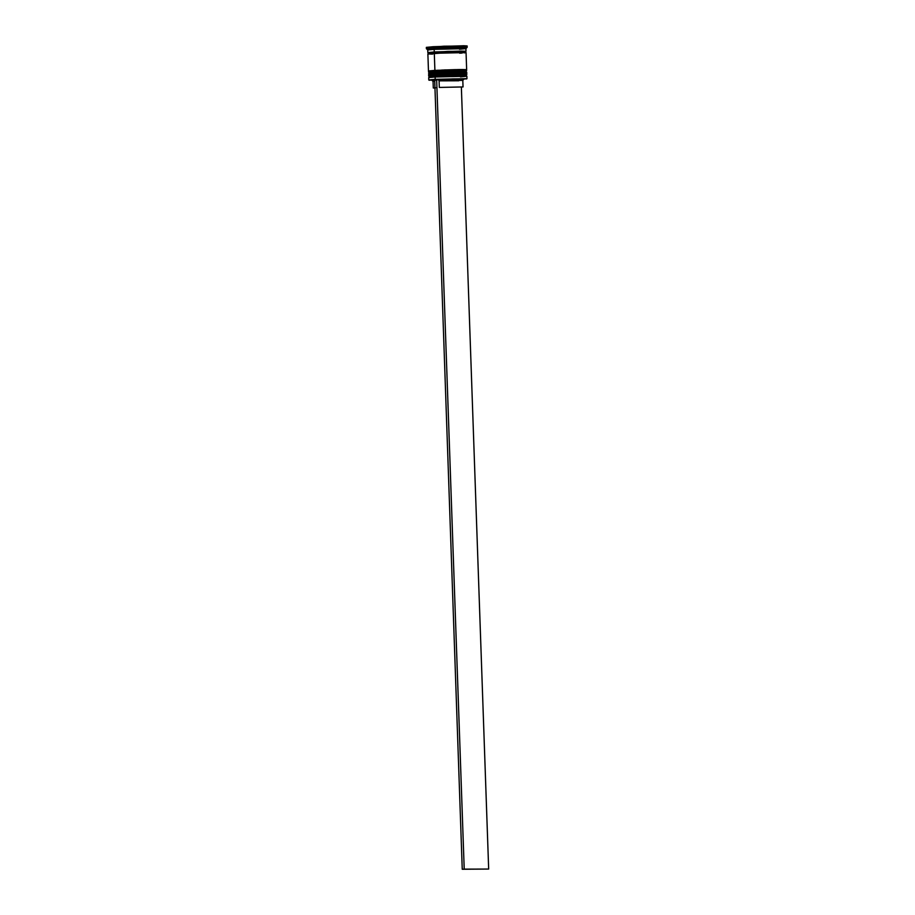 <?xml version="1.0" encoding="UTF-8"?>
<svg xmlns="http://www.w3.org/2000/svg" width="915" height="915" viewBox="0 0 915 915"><rect width="100%" height="100%" fill="white"/><g stroke="black" fill="none" stroke-linecap="round" stroke-linejoin="round"><path stroke-width="1.37" d="M460.405 75.305C467.874 74.904 468.411 74.63 462.018 74.492L435.071 75.396L435.632 76.185L464.477 75.762M459.936 74.252L461.354 73.474L435.563 74.332L435.071 75.133L462.018 74.229C468.4 74.367 467.862 74.641 460.394 75.041M462.281 74.092L465.964 73.692L461.4 73.474L435.563 74.332L458.06 73.509C467.748 73.589 466.433 73.303 466.822 74.424L435.071 75.133L466.044 74.858M430.473 76.906L435.632 76.185L435.071 75.396L428.643 76.014L435.071 75.396L435.54 74.344L429.432 74.904L431.903 75.11M435.071 75.133L428.643 75.751L435.071 75.133M429.467 76.78L466.032 75.533M465.472 75.648L464.225 75.785M434.076 76.952L431.972 76.952M465.998 73.658L433.127 74.492M460.268 71.359C467.737 70.958 468.274 70.684 461.881 70.547L434.934 71.439L435.494 72.228L464.34 71.816M459.799 70.306L461.217 69.529L435.403 70.386L434.934 71.176L461.881 70.283C468.263 70.421 467.725 70.695 460.256 71.096M462.144 70.146L465.689 69.643L458.621 69.551L435.426 70.386L457.923 69.563C467.611 69.643 466.295 69.346 466.684 70.466L434.934 71.176L465.907 70.913M430.336 72.96L435.494 72.228L434.934 71.439L428.506 72.068L434.934 71.439L435.403 70.386L429.867 70.832L431.766 71.153M434.934 71.176L428.506 71.805L434.934 71.176M465.861 69.712L435.426 70.386L428.998 71.027L428.506 72.068L429.284 72.868L465.895 71.587M465.323 71.702L464.088 71.839M433.939 73.006L431.834 73.006M428.289 52.67L465.083 51.88L434.808 52.624L434.339 51.972L461.103 51.08C467.451 51.217 466.913 51.48 459.49 51.88M434.808 52.624L428.803 53.287L434.808 52.624M466.707 78.919L435.208 79.342L463.813 79.285M435.632 76.185L429.478 76.769L428.712 77.581L435.128 76.974L428.7 77.592L428.792 79.96L435.208 79.342L435.128 76.974L435.208 79.342L466.97 78.633L466.879 76.265L435.128 76.974L435.632 76.185L435.128 76.974L466.879 76.242L460.451 76.883M428.998 75.053L435.037 74.344L434.991 73.028L435.037 74.344L466.787 73.635L466.741 72.319L434.991 73.028L435.494 72.228L434.991 73.028L466.741 72.296L460.314 72.937M465.907 48.644L467.176 47.283L464.134 47.077L433.241 48.026L434.168 49.341L463.059 48.449L465.907 48.644L459.49 49.25M429.661 75.099L445.113 73.863L466.421 73.749M466.65 69.677L466.055 52.578L434.305 53.287L434.9 70.386L466.284 69.803M466.01 51.263L465.918 48.632L434.168 49.341L434.259 51.972L465.518 51.4M467.188 47.26L467.142 45.944L463.859 45.75L433.195 46.711L433.241 48.026L455.144 47.168L464.809 47.614M462.887 79.353L465.678 78.77L452.662 78.884L429.066 80.234M458.747 80.783L439.086 80.852L438.159 79.536L439.086 80.852L462.807 80.371L464.077 79.01L434.671 79.662L462.247 869.25L464.214 869.136L436.649 79.548L464.214 869.136L462.247 869.25L488.667 869.056L464.214 869.136L488.667 869.056L461.366 87.188L488.667 869.056L462.247 869.25L434.671 79.662L460.005 78.839L464.077 79.01L459.582 79.468M435.769 80.28L431.697 80.12L434.682 79.765L431.697 80.143L433.058 81.412L434.728 81.149L433.058 81.401L433.287 87.977L434.957 87.726M439.314 87.428L463.036 86.936L439.314 87.428L463.036 86.948L439.314 87.428L439.086 80.852L439.314 87.428M434.408 53.287L434.03 52.178M427.454 47.523L443.969 46.196L467.108 45.99M466.478 46.116L465.083 46.276M433.195 46.711L426.333 47.374L426.379 48.689L433.241 48.026L433.195 46.711M434.168 49.341L427.74 49.959L434.168 49.341L433.241 48.026L426.39 48.701L427.751 49.97L427.831 52.59L434.259 51.972L434.168 49.341M428.872 52.727L448.064 51.354L465.38 51.412M465.255 51.423L448.064 51.354L428.998 52.727M466.021 52.613L444.37 52.807L428.918 54.042M430.485 54.088L432.681 54.088M459.627 53.196L462.178 53.036M464.134 52.876L465.426 52.727M434.305 53.287L427.877 53.905L428.472 71.015L434.9 70.386L434.305 53.287M429.524 71.153L444.976 69.906L466.032 69.837M438.331 70.226L432.989 70.547M431.114 70.695L429.432 71.05M464.019 69.998L465.266 69.86M465.827 69.746L464.854 69.574M463.367 69.54L458.621 69.551M455.567 69.609L441.59 70.078M434.991 73.028L428.563 73.646L434.991 73.028M466.753 73.669L466.17 73.783M431.251 74.653L429.57 74.996M464.157 73.943L465.403 73.806M465.964 73.692L465.003 73.532M463.505 73.486L458.758 73.509M455.704 73.555L441.728 74.023M438.468 74.172L429.135 74.973L428.643 76.014L429.421 76.826M435.494 72.228L429.329 72.811L428.609 74.961M434.968 88.115L433.287 87.977L435.654 87.668M435.403 88.115L433.287 87.966M466.112 75.545L466.822 74.424M465.975 71.587L466.684 70.466M461.343 51.766L465.609 51.354L465.655 52.51M428.277 53.813L428.231 52.658M466.879 76.242L466.055 75.487M466.741 72.296L465.918 71.542M462.807 80.36L463.036 86.936"/></g></svg>
